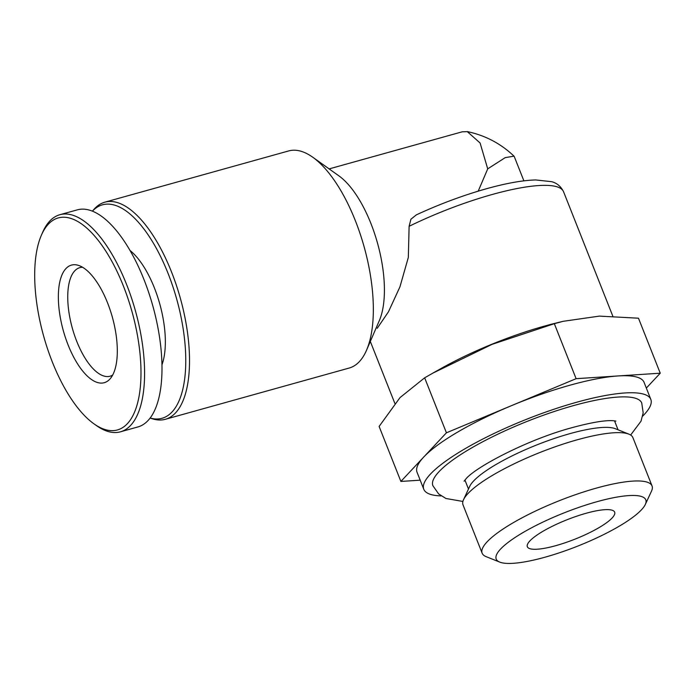 <?xml version="1.0" encoding="UTF-8"?>
<svg xmlns="http://www.w3.org/2000/svg" width="695" height="695" viewBox="0 0 695 695"><rect width="100%" height="100%" fill="white"/><g stroke="black" fill="none" stroke-linecap="round" stroke-linejoin="round"><path stroke-width="1.04" d="M462.323 131.815L467.292 131.642L480.097 142.996L487.716 168.868L505.178 157.652L513.97 156.158M487.716 168.868L478.221 191.142M165.349 419.293L349.185 368.046A112.694 46.947 -105.6 0 0 366.543 350.202L379.314 320.647A84.521 35.21 -105.6 0 0 377.515 243.163A84.521 35.21 -105.6 0 0 338.969 175.913L312.75 157.226A112.694 46.947 -105.6 0 0 288.668 150.937L104.832 202.184A112.694 46.947 -105.6 0 0 94.65 208.604A112.694 46.947 -105.6 0 0 93.947 209.386L92.426 211.132A110.818 46.165 -105.6 0 1 92.478 211.098A110.818 46.165 -105.6 0 1 176.721 299.189A110.818 46.165 -105.6 0 1 150.111 418.034L152.309 418.764A112.694 46.947 -105.6 0 0 165.349 419.293A112.694 46.947 -105.6 0 0 180.309 298.129A112.694 46.947 -105.6 0 0 104.832 202.184M377.22 328.301L388.462 311.803L399.946 286.827L408.339 257.393L409.112 226.301L410.91 219.229L416.427 214.816M563.211 321.29L554.931 323.34A117.394 26.21 158.4 0 0 441.629 368.194L432.898 373.102L492.025 344.373L554.332 323.688L563.211 321.298L599.403 316.112L638.479 318.206L660.25 373.198L576.112 378.679L446.425 432.803L400.885 481.435L420.188 480.176M642.693 416.105A122.085 27.253 158.4 0 0 650.815 399.39L644.083 382.372A122.085 27.253 158.4 0 0 618.176 375.934A122.085 27.253 158.4 0 0 511.268 405.741A122.085 27.253 158.4 0 0 423.655 457.119A122.085 27.253 158.4 0 0 417.052 472.261L423.794 489.28A122.085 27.253 158.4 0 0 441.151 495.9M646.333 388.062L660.25 373.198M650.815 399.39A122.085 27.253 158.4 0 0 552.377 409.772A122.085 27.253 158.4 0 0 430.396 474.138A122.085 27.253 158.4 0 0 423.794 489.28M630.643 435.035L641.007 421.196L643.188 412.839L641.737 402.987A112.321 25.072 158.4 0 0 551.17 412.535A112.321 25.072 158.4 0 0 438.945 471.757A112.321 25.072 158.4 0 0 432.872 485.683L438.606 493.893L445.921 498.48L462.905 501.451M464.938 480.054A80.446 17.957 158.4 0 0 465.042 480.341L468.482 489.037M618.072 429.805L614.632 421.109A80.446 17.957 158.4 0 0 614.51 420.831M645.325 504.448L651.493 491.165A91.358 20.398 158.4 0 0 652.032 485.927L632.902 437.615A91.358 20.398 158.4 0 0 628.932 434.166L615.344 428.711A80.446 17.957 158.4 0 0 545.332 441.646A80.446 17.957 158.4 0 0 473.599 481.001A80.446 17.957 158.4 0 0 469.724 486.361L463.556 499.644A91.358 20.398 158.4 0 0 463.018 504.883L482.148 553.194A91.358 20.398 158.4 0 0 486.126 556.643L499.714 562.099A80.446 17.957 158.4 0 0 577.615 546.148A80.446 17.957 158.4 0 0 645.325 504.448A80.446 17.957 158.4 0 0 589.447 503.918A80.446 17.957 158.4 0 0 500.556 549.085A80.446 17.957 158.4 0 0 499.714 562.099M628.932 434.166A91.358 20.398 158.4 0 0 549.415 448.857A91.358 20.398 158.4 0 0 467.961 493.554A91.358 20.398 158.4 0 0 463.556 499.644M652.032 485.927A91.358 20.398 158.4 0 0 578.362 493.693A91.358 20.398 158.4 0 0 487.082 541.865A91.358 20.398 158.4 0 0 482.148 553.194M529.885 540.91A46.956 10.486 158.4 0 0 527.349 546.739A46.956 10.486 158.4 0 0 574.861 539.198A46.956 10.486 158.4 0 0 614.667 512.163A46.956 10.486 158.4 0 0 576.798 516.159A46.956 10.486 158.4 0 0 529.885 540.91M400.885 481.435L379.114 426.443L400.068 397.54L424.654 377.811L432.907 373.102M446.425 432.803L424.654 377.811M576.112 378.679L554.332 323.688M366.543 350.202A112.694 46.947 -105.6 0 0 364.145 246.89A112.694 46.947 -105.6 0 0 312.75 157.226M161.944 364.866A68.553 28.556 -105.6 0 0 130.078 250.521M93.86 423.768L96.336 425.522A112.694 46.947 -105.6 0 0 120.417 431.821L137.827 426.965A112.694 46.947 -105.6 0 0 152.787 305.8A112.694 46.947 -105.6 0 0 77.31 209.855L59.9 214.703A112.694 46.947 -105.6 0 0 49.719 221.123A112.694 46.947 -105.6 0 0 42.543 232.547L41.335 235.336A110.036 45.835 -105.6 0 0 43.672 336.215A110.036 45.835 -105.6 0 0 93.86 423.768A110.036 45.835 -105.6 0 0 135.065 323.731A110.036 45.835 -105.6 0 0 48.346 224.181A110.036 45.835 -105.6 0 0 41.335 235.336M120.417 431.821A112.694 46.947 -105.6 0 0 135.377 310.656A112.694 46.947 -105.6 0 0 59.9 214.703M65.929 268.583A61.047 25.428 -105.6 0 0 68.327 345.511A61.047 25.428 -105.6 0 0 110.123 378.81A61.047 25.428 -105.6 0 0 112.329 317.085A61.047 25.428 -105.6 0 0 78.509 265.394A61.047 25.428 -105.6 0 0 65.929 268.583M82.601 267.28A56.347 23.474 -105.6 0 0 79.821 267.644A56.347 23.474 -105.6 0 0 74.739 270.859A56.347 23.474 -105.6 0 0 74.391 334.894A56.347 23.474 -105.6 0 0 110.088 376.204A56.347 23.474 -105.6 0 0 112.651 375.083M416.427 214.825C439.388 204.208 462.384 195.616 485.423 189.031C505.543 183.35 522.31 180.318 535.732 179.944L551.543 181.673C556.851 182.985 560.856 186.338 563.558 191.742A117.394 26.21 158.4 0 0 409.112 226.301M514.274 156.575L523.882 180.839M462.314 131.781L329.135 168.902M370.322 341.462L394.873 403.465M563.558 191.742L612.782 316.086M464.086 481.201L465.789 479.098C474.789 467.57 526.341 440.178 570.369 428.111C590.793 422.517 605.145 420.058 613.416 420.736L615.918 421.083M513.987 156.132C500.756 143.544 485.188 135.369 467.301 131.598"/></g></svg>
